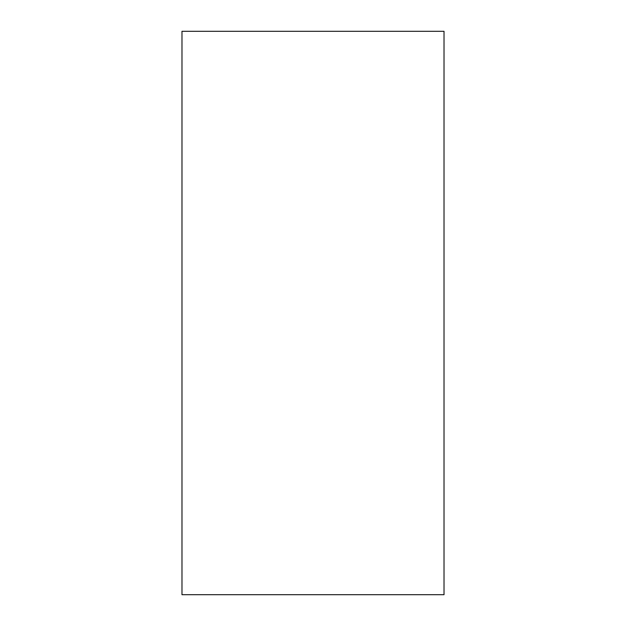 <?xml version="1.0" encoding="UTF-8"?>
<svg xmlns="http://www.w3.org/2000/svg" width="626" height="626" viewBox="0 0 626 626"><rect width="100%" height="100%" fill="white"/><g stroke="black" fill="none" stroke-linecap="round" stroke-linejoin="round"><path stroke-width="0.94" d="M181.978 313L181.978 594.7L444.022 594.7L444.022 31.3L181.978 31.3L181.978 313"/></g></svg>
